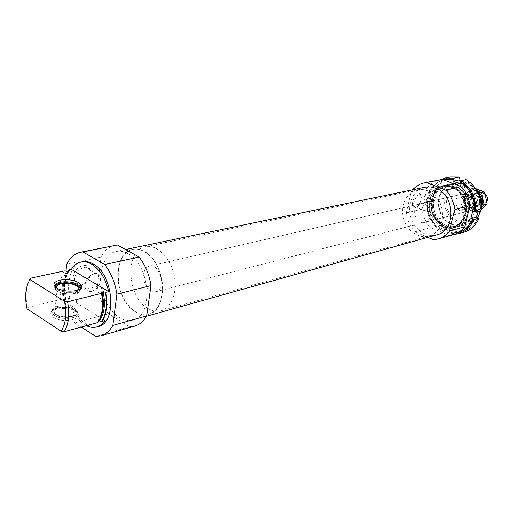 <?xml version="1.0" encoding="UTF-8"?>
<svg xmlns="http://www.w3.org/2000/svg" width="513" height="513" viewBox="0 0 513 513"><rect width="100%" height="100%" fill="white"/><g stroke="black" fill="none" stroke-linecap="round" stroke-linejoin="round"><path stroke-width="0.38" stroke-dasharray="2.56 1.92" d="M67.774 271.326C64.125 278.803 63.33 287.806 65.382 298.322L68.203 297.643C71.41 311.25 77.476 320.593 86.402 325.665M82.304 261.765C71.301 264.009 65.69 281.746 70.018 299.092C74.167 316.476 87.319 329.635 98.118 326.563M68.8 271.101C64.285 278.54 63.234 287.998 65.651 299.477L66.023 298.765L65.382 298.322M98.817 320.926L97.957 321.433L97.842 322.536M65.651 299.477L63.465 299.759L61.041 299.374L27.375 307.531C25.099 295.828 26.041 286.074 30.203 278.283M64.144 270.947C59.893 278.546 58.854 288.024 61.041 299.374M27.042 308.82L27.375 307.531M65.959 271.236L63.394 294.571C65.157 305.37 68.941 314.809 74.744 322.876L81.266 327.07M127.763 253.634C123.755 251.447 119.862 250.742 116.079 251.505C103.953 253.948 97.617 272.852 102.209 291.237C106.608 309.666 120.933 323.523 132.822 320.112C154.009 316.232 150.341 264.426 127.763 253.634M114.963 245.31C109.038 246.631 104.389 250.549 101.003 257.077L97.406 286.466C99.086 296.931 102.799 306.049 108.551 313.828L129.565 326.775L134.688 326.121M468.209 184.141C460.264 181.73 452.402 185.065 448.208 192.452C446.22 197.909 445.989 203.584 447.522 209.477C450.074 214.973 453.813 219.064 458.737 221.757C466.541 224.361 474.544 221.315 478.962 213.902C481.079 208.368 481.348 202.571 479.777 196.511C477.122 190.887 473.262 186.764 468.209 184.141M465.56 194.645L461.437 194.312C451.536 196.184 456.051 214.684 465.701 211.779C473.044 210.343 472.96 197.107 465.56 194.645M475.756 188.713L467.862 183.103L463.162 182.012L458.468 182.301C447.657 186.123 443.226 194.536 445.169 207.541C449.433 219.974 457.243 225.399 468.6 223.809C472.229 222.777 475.243 220.648 477.648 217.429M480.854 210.663L480.989 210.157M454.377 186.014L449.625 184.892L444.88 185.167C433.972 189.047 429.516 197.608 431.51 210.869C435.851 223.559 443.751 229.106 455.217 227.522C472.64 223.873 472.133 191.83 454.377 186.014M452.537 186.411L447.772 185.283L443.027 185.565C432.106 189.444 427.65 198.031 429.65 211.324C433.998 224.046 441.911 229.612 453.389 228.029C470.838 224.38 470.318 192.247 452.537 186.411M450.715 186.803L445.944 185.668L441.193 185.95C430.26 189.836 425.796 198.448 427.804 211.773C432.164 224.534 440.09 230.119 451.581 228.529C469.055 224.88 468.523 192.664 450.715 186.803M412.715 189.752L411.099 191.791L406.213 212.882C407.2 220.269 410.124 226.566 414.991 231.793L430.663 227.599L448.952 235.339L453.575 234.569M433.498 239.763L448.952 235.339M414.991 231.793L427.874 237.339M440.18 179.672C434.774 180.845 430.356 183.769 426.925 188.463L422.026 209.118C422.981 216.339 425.861 222.501 430.663 227.599M411.099 191.791L426.925 188.463M415.306 207.573C411.888 206.97 411.644 203.469 414.568 197.069C418.499 192.157 420.782 192.292 421.404 197.486C420.987 201.346 419.493 204.424 416.928 206.733L415.306 207.573M406.213 212.882L422.026 209.118M425.155 187.162C414.004 189.412 407.136 203.148 410.381 216.031C413.433 228.952 425.861 237.981 436.794 234.839M108.551 313.828L74.744 322.876M129.565 326.775L95.835 336.432M80.547 285.863C69.069 288.716 71.365 268.004 82.894 265.612C94.277 263.131 91.827 283.343 80.547 285.863M101.003 257.077L66.722 264.298M97.406 286.466L63.394 294.571M53.519 317.361L50.8 313.571C50.389 308.108 68.024 306.671 75.417 311.442C87.556 318.022 64.125 324.626 53.519 317.361M68.203 297.643L104.992 320.587M54.558 315.521C62.567 321.164 82.362 317.842 77.001 311.917L74.795 310.083C69.537 307.441 63.695 306.742 57.27 307.973C53.929 308.864 52.185 310.218 52.037 312.032L52.82 314.02L54.558 315.521M57.443 306.376C52.717 307.736 51.236 309.743 52.993 312.404L55.314 314.257C62.368 318.586 78.297 317.124 77.905 312.289L77.187 310.327C72.634 306.344 66.049 305.03 57.443 306.376M57.674 307.377C51.839 309.281 51.165 311.801 55.635 314.944C62.387 319.092 77.649 317.688 77.283 313.045C77.854 308.864 65.318 305.261 57.674 307.377M58.444 307.871C54.41 309.038 53.14 310.756 54.641 313.039C59.014 319.112 80.592 317.143 75.373 311.244C71.461 307.826 65.818 306.703 58.444 307.871M56.885 288.075L57.257 288.614C60.284 292.776 75.52 293.795 78.207 290.057M55.257 286.882L55.257 287.004C54.878 293.179 79.509 295.302 80.047 289.191M79.97 288.043L77.739 286.139C72.429 283.471 66.478 282.708 59.88 283.836L55.59 285.773M54.942 286.568L54.635 287.793L55.43 289.589C59.976 295.751 83.093 295.065 80.426 288.941M54.84 286.466L55.603 287.94L57.77 289.64C64.234 293.609 79.316 293.038 80.541 288.857M425.354 210.721L423.924 210.477C420.455 208.31 426.47 195.876 429.676 198.576C432.504 200.224 428.964 210.131 425.354 210.721M416.312 206.983L414.87 206.733C411.362 204.552 417.345 192.195 420.589 194.908L421.628 198.204C421.263 201.564 419.961 204.245 417.729 206.258L416.312 206.983M91.872 291.32C88.98 291.916 86.902 291.012 85.639 288.601C81.317 280.406 96.29 267.606 100.048 276.148C101.625 282.977 98.9 288.037 91.872 291.32M81.599 285.1C78.701 285.677 76.617 284.76 75.334 282.362C70.967 274.186 85.902 261.559 89.711 270.069C91.327 276.873 88.627 281.887 81.599 285.1M424.475 204.187L420.224 203.802C410.041 205.707 414.837 225.342 424.751 222.347C432.299 220.885 432.113 206.842 424.475 204.187M427.675 190.695L422.59 189.451L417.531 189.727C406.771 191.913 400.166 205.238 403.308 217.756C406.283 230.311 418.287 239.096 428.836 236.076C447.503 232.177 446.772 197.12 427.675 190.695M144.05 251.37C140.203 249.305 136.452 248.645 132.796 249.389C121.145 251.748 114.983 269.658 119.33 287.056C123.486 304.498 137.208 317.553 148.635 314.283C169.021 310.532 165.705 261.54 144.05 251.37M440.59 179.595C434.992 182.307 430.958 186.815 428.483 193.112L433.94 191.926C437.243 183.808 442.828 178.819 450.677 176.972M426.726 200.506C425.944 213.735 430.708 223.905 441.026 231.004L446.393 229.516C436.127 222.482 431.388 212.401 432.177 199.268L426.726 200.506L427.348 200.955C426.656 213.543 431.202 223.232 440.988 230.029L441.026 231.004M460.911 180.704L465.669 182.532L466.137 180.647C476.34 187.335 481.04 197.178 480.232 210.176L479.944 210.253C480.745 197.249 476.051 187.399 465.849 180.711L466.118 179.614M459.129 178.139L450.85 178.101C443.379 179.864 438.057 184.597 434.87 192.298L433.94 191.926M459.154 178.024L451.145 178.037C443.681 179.8 438.358 184.533 435.171 192.228L434.87 192.298M478.219 217.858C475.192 224.63 470.472 229.003 464.066 230.965L458.821 231.741L453.492 231.126L453.947 229.305L447.4 226.573L446.951 228.388C437.217 221.661 432.703 212.055 433.408 199.57L433.107 199.64C432.401 212.132 436.916 221.738 446.656 228.465L446.393 229.516M480.931 210.644L479.944 210.253M432.177 199.268L433.107 199.64M445.297 179.223C437.871 181.038 432.581 185.789 429.419 193.484L429.112 193.555C431.965 186.527 436.685 181.916 443.283 179.723M427.656 200.884C426.963 213.466 431.504 223.155 441.283 229.946M429.419 193.484L428.483 193.112M453.979 234.447L447.592 233.781L452.934 232.267L458.577 232.947L464.143 232.126M469.504 208.201C470.113 190.772 450.863 178.325 439.314 188.13C427.425 197.236 431.266 220.782 445.496 226.419C454.46 229.516 461.585 226.893 466.875 218.544M447.592 233.781L447.855 232.716L452.844 233.428L458.058 232.684M427.348 200.955L428.958 201.609L430.728 194.203L429.112 193.555M447.554 232.799L448.016 230.965L441.436 228.202L440.988 230.029M480.232 210.176L478.526 209.496L478.039 211.407M433.408 199.57L435.005 200.217L436.775 192.869L435.171 192.228M451.446 224.803L459.712 226.053C465.246 224.765 469.684 221.558 473.024 216.422C475.282 210.49 475.564 204.27 473.877 197.761C471.03 191.721 466.901 187.296 461.501 184.475L453.152 183.462C447.676 184.936 443.347 188.245 440.18 193.382C438.07 199.224 437.833 205.309 439.474 211.625C442.2 217.512 446.195 221.905 451.446 224.803M453.492 231.126L458.526 231.825L463.771 231.049C470.241 229.061 474.987 224.636 478.001 217.769M452.934 232.267L453.197 231.209M451.382 224.027C454.826 225.431 458.276 225.675 461.726 224.758C471.473 220.827 475.423 212.78 473.595 200.602C469.613 188.951 462.393 183.622 451.934 184.622C434.697 187.405 434.421 217.967 451.382 224.027M446.195 225.431C449.657 226.849 453.12 227.099 456.583 226.182C466.355 222.232 470.325 214.12 468.472 201.853C464.464 190.105 457.211 184.738 446.714 185.732C429.413 188.521 429.163 219.308 446.195 225.431M447.855 232.716L453.126 233.344L458.321 232.607M447.4 226.573L441.436 228.202M453.947 229.305L448.016 230.965M436.775 192.869L430.728 194.203M435.005 200.217L428.958 201.609M465.669 182.532L459.738 183.801M478.526 209.496L472.685 211.016M471.255 210.336C476.539 207.464 477.693 202.93 474.717 196.742L465.945 193.311C460.732 196.229 459.597 200.743 462.54 206.842L471.255 210.336L467.138 211.407L462.771 211.093L458.808 207.771L467.548 211.292M150.713 290.922L155.683 291.762C166.475 289.698 159.96 262.996 149.43 266.132C141.107 267.459 142.139 286.587 150.713 290.922M474.717 196.742L471.017 197.627L462.213 194.171L462.886 193.985C466.112 193.414 468.818 194.626 471.017 197.627M465.945 193.311L462.213 194.171M462.54 206.842L458.808 207.771M148.186 308.634C152.585 311.192 156.895 311.917 161.133 310.801C171.977 307.954 178.049 290.813 173.811 273.762C169.72 256.673 156.427 244.259 145.493 246.727C124.467 249.85 126.833 297.463 148.186 308.634M135.682 312.051C140.087 314.655 144.403 315.399 148.635 314.283C159.479 311.449 165.513 294.109 161.217 276.834C157.068 259.52 143.73 246.913 132.796 249.389C111.77 252.499 114.29 300.676 135.682 312.051M480.591 203.898C486.722 206.393 489.556 195.536 483.355 193.189C477.205 190.772 474.461 201.551 480.591 203.898M484.92 193.581L480.065 192.272C474.557 193.247 474.499 202.943 479.969 204.79L483.175 205.014L486.76 201.891M469.267 207.496L472.505 207.727C479.713 206.245 476.43 192.773 469.344 194.773L467.016 196.017C463.893 200.545 464.643 204.366 469.267 207.496M481.566 206.527C476.564 216.39 461.687 207.836 464.913 197.127C467.452 190.586 471.8 188.765 477.943 191.67M468.1 198.384C470.004 190.483 481.38 194.876 479.296 202.795C477.295 210.702 466.041 206.194 468.1 198.384M477.686 191.266L471.3 188.675L463.739 196.524L466.33 208.291L476.513 212.369L481.508 207.169M466.33 208.291L469.235 207.56L466.65 195.844L474.198 188.021L471.3 188.675M476.513 212.369L479.386 211.612L469.235 207.56M463.739 196.524L466.65 195.844M481.008 210.08L479.386 211.612M471.46 197.582C473.364 189.72 484.702 194.087 482.624 201.962C480.623 209.836 469.401 205.354 471.46 197.582M468.279 196.338C471.235 183.949 489.145 190.778 485.862 203.231C482.669 215.64 465.047 208.534 468.279 196.338M469.106 198.537L470.44 196.075L472.717 194.754C478.995 192.978 481.899 204.879 475.506 206.194C470.921 206.239 468.792 203.693 469.106 198.537M471.704 197.915L473.037 195.466L475.314 194.145C481.572 192.369 484.471 204.225 478.09 205.54C473.518 205.591 471.389 203.052 471.704 197.915M68.396 271.185C64.516 278.668 63.65 287.806 65.805 298.592M98.458 321.023L99.849 318.817M67.697 271.339C63.189 278.783 62.137 288.255 64.555 299.746M97.957 321.433L101.593 313.366M66.594 271.339C62.137 278.822 61.092 288.293 63.465 299.759M453.582 187.13L445.592 186.136C440.346 187.546 436.21 190.721 433.177 195.658C431.164 201.282 430.946 207.137 432.523 213.222C435.146 218.891 438.974 223.123 444.014 225.919C451.985 228.625 460.155 225.508 464.65 217.878C466.798 212.17 467.061 206.188 465.438 199.923C462.707 194.113 458.75 189.848 453.582 187.13M453.171 187.457L448.683 186.392L444.207 186.661C433.979 190.317 429.798 198.371 431.67 210.83C435.749 222.757 443.168 227.977 453.934 226.509C470.331 223.097 469.87 192.952 453.171 187.457M452.71 187.559L448.221 186.495L443.739 186.764C433.504 190.413 429.323 198.473 431.202 210.946C435.28 222.879 442.706 228.105 453.473 226.631C469.876 223.226 469.414 193.055 452.71 187.559M452.44 186.79L444.194 185.77C438.782 187.226 434.511 190.509 431.388 195.607C429.31 201.417 429.092 207.464 430.721 213.748C433.427 219.602 437.377 223.976 442.572 226.868L450.741 228.125C456.204 226.855 460.584 223.668 463.88 218.57C466.099 212.677 466.368 206.489 464.695 200.012C461.867 194.01 457.782 189.605 452.44 186.79M467.093 207.752C473.852 210.548 476.949 198.48 470.107 195.863C463.335 193.164 460.341 205.123 467.093 207.752M468.151 206.938L468.664 207.111C478.308 209.214 473.813 190.785 466.221 197.095C463.547 200.974 464.188 204.257 468.151 206.938M468.042 206.931L470.787 207.13C476.936 205.873 474.134 194.382 468.093 196.094C463.367 199.326 463.348 202.936 468.042 206.931M467.593 207.04L470.338 207.246C476.487 205.989 473.685 194.485 467.644 196.203C462.912 199.435 462.899 203.052 467.593 207.04M68.979 271.05C64.773 278.373 63.785 287.613 66.023 298.765M458.468 182.301L444.88 185.167M468.6 223.809L455.217 227.522M444.207 186.661C434.113 190.201 429.977 198.249 431.805 210.798C435.967 222.777 443.341 228.016 453.934 226.509L453.473 226.631C462.777 222.995 466.676 215.191 465.163 203.225C464.227 197.678 458.943 191.227 457.391 190.355L451.286 187.098L448.118 186.495L444.207 186.661M443.027 185.565L441.193 185.95M453.389 228.029L451.581 228.529M125.55 249.53L116.079 251.505M146.462 316.284L132.822 320.112M52.037 312.032L50.8 313.571M74.795 310.083L75.417 311.442M77.001 311.917L77.187 310.327M52.82 314.02L52.993 312.404M77.283 313.045L77.905 312.289M55.635 314.944L55.314 314.257M75.373 311.244L77.796 290.198M54.641 313.039L57.257 288.614M55.257 287.004L54.635 287.793M77.418 285.427L77.739 286.139M55.43 289.589L55.603 287.94M57.77 289.64L57.11 288.21M429.676 198.576L420.589 194.908M423.924 210.477L414.87 206.733M421.628 198.204L421.404 197.486M417.729 206.258L416.928 206.733M100.048 276.148L89.711 270.069M85.639 288.601L75.334 282.362M461.437 194.312L420.224 203.802M465.701 211.779L424.751 222.347M417.531 189.727L145.493 246.727M428.836 236.076L161.133 310.801M451.934 184.622L446.714 185.732M461.726 224.758L456.583 226.182M462.886 193.985L149.43 266.132M467.138 211.407L155.683 291.762M480.065 192.272L469.344 194.773M483.175 205.014L472.505 207.727M467.016 196.017L466.221 197.095L467.644 196.203C469.51 195.126 471.524 196.633 473.679 200.711C473.505 205.2 472.396 207.38 470.338 207.246L468.664 207.111L469.87 207.694M475.506 206.194L478.09 205.54M472.717 194.754L475.314 194.145"/><path stroke-width="0.77" d="M71.365 269.383L108.66 291.64C105.62 278.636 99.945 269.479 91.635 264.169C87.935 262.06 84.35 261.354 80.887 262.066C77.021 262.938 73.846 265.375 71.365 269.383L68.518 269.998L67.774 271.326M86.402 325.665C89.955 327.409 93.392 327.839 96.72 326.948L98.118 326.563C117.458 323.132 113.751 274.263 93.058 263.868C89.358 261.758 85.774 261.053 82.304 261.765L80.887 262.066M108.66 291.64L105.819 292.333C108.031 304.215 106.813 313.892 102.17 321.356L98.817 320.926M96.72 326.948C99.971 326.024 102.728 323.908 104.992 320.587L102.17 321.356M99.548 320.728C104.421 313.417 105.627 303.741 103.164 291.705L105.819 292.333M68.518 269.998L69.287 270.575L68.8 271.101L64.144 270.947L30.203 278.283L29.876 279.508C25.477 287.165 24.534 296.937 27.042 308.82L61.118 331.244C65.888 323.722 66.998 313.725 64.433 301.246L67.575 301.747L101.459 293.41L101.568 292.359L103.164 291.705M67.575 301.747C69.896 314.065 68.774 324.062 64.221 331.725L97.842 322.536C102.478 315.053 103.684 305.344 101.459 293.41M64.221 331.725L61.118 331.244M29.876 279.508L64.433 301.246M81.266 327.07L95.835 336.432L100.946 335.81C105.8 334.373 109.763 330.904 112.834 325.409L116.9 294.135C115.053 282.644 111.007 272.769 104.755 264.509L82.926 251.954L80.554 252.255C74.648 253.576 70.037 257.59 66.722 264.298L65.959 271.236M100.946 335.81L134.688 326.121C139.562 324.684 143.55 321.285 146.667 315.925L150.982 285.594C149.232 274.487 145.269 264.958 139.087 257.007L117.342 245.002L80.554 252.255M477.648 217.429L480.854 210.663M480.989 210.157C482.637 202.18 480.893 195.03 475.756 188.713M427.874 237.339L433.498 239.763L438.173 238.994C442.648 237.673 446.419 235.037 449.478 231.074L464.778 226.784L470.152 205.662C469.171 198.14 466.157 191.791 461.091 186.629L442.334 179.358L424.469 182.84C419.884 183.814 415.966 186.116 412.715 189.752M438.173 238.994L453.575 234.569C458.006 233.268 461.745 230.67 464.778 226.784M449.478 231.074L454.858 209.49L470.152 205.662M454.858 209.49C453.845 201.795 450.773 195.299 445.637 190.009L461.091 186.629M445.637 190.009L426.643 182.525L442.334 179.358M426.643 182.525L424.469 182.84M146.462 316.284L436.794 234.839C456.089 230.779 455.358 194.722 435.627 188.143L430.381 186.873L425.155 187.162L125.55 249.53M146.667 315.925L112.834 325.409M150.982 285.594L116.9 294.135M139.087 257.007L104.755 264.509M117.342 245.002L82.926 251.954M79.073 282.778C73.333 279.848 66.844 278.982 59.598 280.194C53.051 282.118 52.223 284.792 57.11 288.21C64.792 292.942 82.747 291.564 81.971 286.421L79.073 282.778M78.207 290.057L78.149 287.107C74.186 283.792 68.492 282.657 61.073 283.702C57.398 284.638 56 286.1 56.885 288.075M80.047 289.191C80.272 287.876 79.393 286.626 77.418 285.427C72.327 282.875 66.613 282.137 60.29 283.221C57.065 283.997 55.391 285.222 55.257 286.882M55.59 285.773L54.942 286.568M80.426 288.941L79.97 288.043M80.541 288.857L80.721 287.966L79.983 286.19C75.366 282.33 68.723 281.002 60.059 282.208C56.379 283.112 54.641 284.529 54.84 286.466M475.686 212.023C476.577 198.217 471.614 187.79 460.783 180.736L466.118 179.614C476.898 186.604 481.835 196.947 480.931 210.644L475.686 212.023L474.397 211.702C475.192 198.589 470.459 188.656 460.206 181.897L460.783 180.736M445.278 178.056L450.677 176.972L459.398 177.049L454.031 178.139L445.278 178.056L440.59 179.595M459.154 178.024L459.398 177.049M474.692 211.625C475.487 198.518 470.761 188.585 460.507 181.839M454.031 178.139L453.46 179.3L445.143 179.255L443.283 179.723M453.755 179.242L445.297 179.223M458.846 233.652L464.143 232.126C470.915 230.036 475.859 225.38 478.982 218.166L473.736 219.602C470.607 226.868 465.644 231.555 458.846 233.652L453.979 234.447M466.875 218.544L469.504 208.201M458.058 232.684L458.173 232.652C464.675 230.658 469.433 226.201 472.454 219.282L470.748 218.589L472.685 211.016L474.397 211.702M453.46 179.3L452.992 181.198L459.738 183.801L460.206 181.897M478.039 211.407L476.59 217.005L478.982 218.166M459.424 178.075L458.955 179.96L460.911 180.704M458.321 232.607L458.475 232.569C464.97 230.574 469.728 226.118 472.749 219.198L472.454 219.282M472.749 219.198L473.736 219.602M458.955 179.96L452.992 181.198M476.59 217.005L470.748 218.589M486.76 201.891C487.914 198.743 487.299 195.972 484.92 193.581M477.943 191.67C482.842 195.722 484.054 200.673 481.566 206.527M481.508 207.169L484.208 204.578L481.585 192.651L477.686 191.266M481.585 192.651L484.458 191.977L487.068 203.853L481.008 210.08M475.551 188.489L484.458 191.977M484.208 204.578L487.068 203.853M101.721 321.074C106.428 313.655 107.647 303.985 105.364 292.064M68.947 270.255L68.396 271.185M99.849 318.817C103.568 311.526 104.306 302.574 102.068 291.974M101.593 313.366C103.228 306.973 103.222 299.97 101.568 292.359M69.287 270.575L68.979 271.05M77.796 290.198L78.149 287.107M79.81 287.671L79.983 286.19M80.721 287.966L81.971 286.421"/></g></svg>
